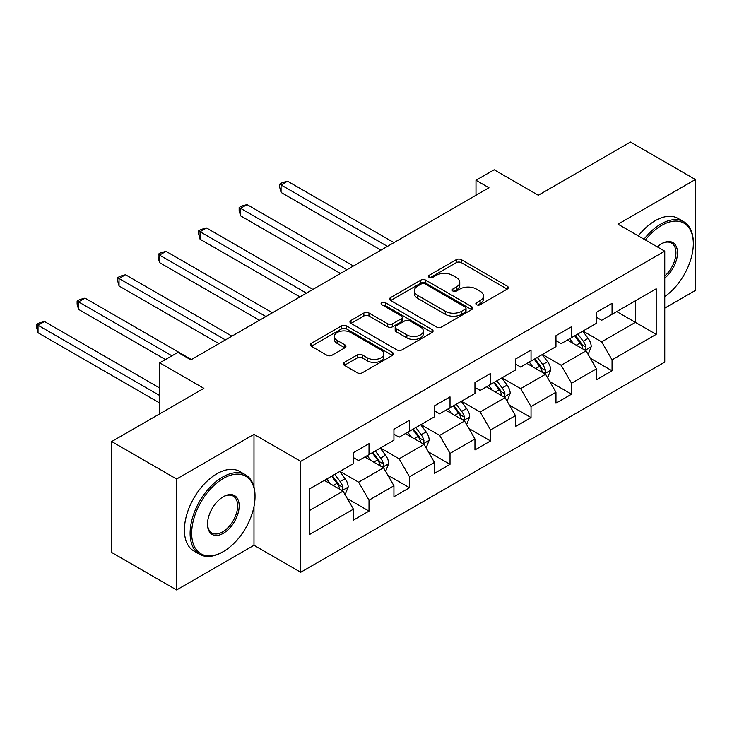 <?xml version="1.0" encoding="UTF-8"?>
<svg xmlns="http://www.w3.org/2000/svg" width="732" height="732" viewBox="0 0 732 732"><rect width="100%" height="100%" fill="white"/><g stroke="black" fill="none" stroke-linecap="round" stroke-linejoin="round"><path stroke-width="1.1" d="M476.587 304.732A2.525 1.455 0 0 0 480.155 304.732L507.23 289.094A3.605 2.077 0 0 0 508.283 287.621A3.605 2.077 0 0 0 507.23 286.148L461.352 259.668A3.605 2.077 0 0 0 456.256 259.668L429.181 275.296A2.525 1.455 0 0 0 428.44 276.33A2.525 1.455 0 0 0 429.181 277.364A2.525 1.455 0 0 0 432.749 277.364L436.254 275.333A11.538 6.661 0 0 1 452.559 275.333L456.384 277.547A11.538 6.661 0 0 1 459.76 282.25A11.538 6.661 0 0 1 456.384 286.962L452.879 288.984A2.525 1.455 0 0 0 452.138 290.018A2.525 1.455 0 0 0 452.879 291.043A2.525 1.455 0 0 0 456.448 291.043L459.952 289.021A11.538 6.661 0 0 1 476.267 289.021L480.091 291.226A11.538 6.661 0 0 1 483.468 295.938A11.538 6.661 0 0 1 480.091 300.642L476.587 302.673A2.525 1.455 0 0 0 475.846 303.698A2.525 1.455 0 0 0 476.587 304.732L476.587 302.673M344.369 362.377A3.605 2.077 0 0 0 343.317 363.85A3.605 2.077 0 0 0 344.369 365.314L357.243 372.753A3.605 2.077 0 0 0 362.34 372.753L392.416 355.386A3.605 2.077 0 0 0 393.468 353.913A3.605 2.077 0 0 0 392.416 352.44L346.538 325.96A3.605 2.077 0 0 0 341.441 325.96L311.365 343.317A3.605 2.077 0 0 0 310.304 344.79A3.605 2.077 0 0 0 311.365 346.263L326.911 355.24A3.605 2.077 0 0 0 332.008 355.24L344.882 347.81A3.605 2.077 0 0 0 345.934 346.337A3.605 2.077 0 0 0 344.882 344.863L337.168 340.417A9.644 5.563 0 0 1 334.341 336.473A9.644 5.563 0 0 1 340.298 331.331A9.644 5.563 0 0 1 350.802 332.538L381.006 349.978A9.644 5.563 0 0 1 383.833 353.913A9.644 5.563 0 0 1 377.877 359.055A9.644 5.563 0 0 1 367.373 357.847L362.34 354.947A3.605 2.077 0 0 0 357.243 354.947L344.369 362.377L344.369 365.314M664.757 308.135L695.4 290.448L695.4 179.514L630.49 142.035L538.304 195.252L494.164 169.769L475.992 180.255L488.976 187.758L190.887 359.851L177.903 352.357L159.732 362.852L159.732 413.818M253.986 487.018L253.986 434.36L176.604 479.03L111.694 441.552L203.871 388.335L159.732 362.852M253.986 434.36L300.724 461.343L664.757 251.168L664.757 362.102L300.724 572.278L300.724 461.343M695.4 179.514L618.018 224.184L664.757 251.168M436.501 326.984A3.605 2.077 0 0 0 441.597 326.984L471.673 309.618A3.605 2.077 0 0 0 472.735 308.154A3.605 2.077 0 0 0 471.673 306.681L425.804 280.191A3.605 2.077 0 0 0 420.699 280.191L390.632 297.558A3.605 2.077 0 0 0 389.57 299.031A3.605 2.077 0 0 0 390.632 300.495L436.501 326.984M382.845 305.271A2.525 1.455 0 0 1 385.407 305.628L385.407 302.636L432.045 329.565A3.605 2.077 0 0 1 433.097 331.029A3.605 2.077 0 0 1 432.045 332.502L401.969 349.869A3.605 2.077 0 0 1 396.872 349.869L350.994 323.379L350.994 320.433A3.605 2.077 0 0 0 349.942 321.906A3.605 2.077 0 0 0 350.994 323.379M350.994 320.433L363.868 313.003A3.605 2.077 0 0 1 368.965 313.003L387.567 323.745A3.605 2.077 0 0 0 392.663 323.745L401.209 318.823A3.605 2.077 0 0 0 402.261 317.349A3.605 2.077 0 0 0 401.209 315.876L381.839 304.695A2.525 1.455 0 0 1 381.098 303.661A2.525 1.455 0 0 1 382.653 302.316A2.525 1.455 0 0 1 385.407 302.636M176.604 479.03L176.604 589.965L111.694 552.486L111.694 441.552M347.334 498.593L369.01 511.119L369.01 500.166L393.935 485.783L393.935 496.726L409.517 487.732L409.517 476.788L434.442 462.395L434.442 473.339L450.024 464.344L450.024 453.401L474.949 439.008L474.949 449.951L490.532 440.957L490.532 430.013L515.456 415.62L515.456 426.564L531.039 417.569L531.039 406.626L555.963 392.233L555.963 403.176L571.546 394.182L571.546 383.239L596.47 368.846L596.47 379.789L612.053 370.795L612.053 359.851L656.192 334.368L656.192 288.792L635.422 300.788L635.422 322.373L656.192 334.368M369.01 511.119L353.437 520.113L353.437 509.17L309.288 534.653L309.288 489.077L353.437 463.594L353.437 452.651L369.01 443.656L369.01 454.599L393.935 440.207L393.935 429.263L409.517 420.269L409.517 431.212L434.442 416.819L434.442 405.876L450.024 396.881L450.024 407.825L474.949 393.432L474.949 382.488L490.532 373.494L490.532 384.437L515.456 370.044L515.456 359.101L531.039 350.106L531.039 361.05L555.963 346.657L555.963 335.714L571.546 326.719L571.546 337.662L596.47 323.279L596.47 312.335L612.053 303.341L612.053 314.284L656.192 288.792M364.856 456.997L383.55 467.794L358.625 482.178L339.932 471.39M353.437 457.592L358.625 460.593L369.01 454.599M358.625 482.178L369.01 500.166M383.55 467.794L393.935 485.783M405.363 433.609L424.057 444.406L399.132 458.799L380.439 448.002M393.935 434.213L399.132 437.205L409.517 431.212M399.132 458.799L409.517 476.788M424.057 444.406L434.442 462.395M445.87 410.222L464.564 421.019L439.639 435.412L420.946 424.615M434.442 410.826L439.639 413.818L450.024 407.825M439.639 435.412L450.024 453.401M464.564 421.019L474.949 439.008M486.377 386.835L505.071 397.632L480.146 412.025L461.453 401.228M474.949 387.438L480.146 390.44L490.532 384.437M480.146 412.025L490.532 430.013M505.071 397.632L515.456 415.62M526.884 363.447L545.578 374.244L520.653 388.637L501.96 377.84M515.456 364.051L520.653 367.052L531.039 361.05M520.653 388.637L531.039 406.626M545.578 374.244L555.963 392.233M567.392 340.069L586.085 350.857L561.16 365.25L542.458 354.453M555.963 340.664L561.16 343.665L571.546 337.662M561.16 365.25L571.546 383.239M586.085 350.857L596.47 368.846M616.719 311.585L635.422 322.373L601.667 341.862L582.965 331.074M596.47 317.276L601.667 320.277L612.053 314.284M601.667 341.862L612.053 359.851M176.604 589.965L253.986 545.294L300.724 572.278M475.992 180.255L475.992 195.252M309.288 510.662L343.043 491.172L324.349 480.384M343.043 491.172L353.437 509.17M590.367 358.277L612.053 370.795M549.86 381.665L571.546 394.182M509.353 405.052L531.039 417.569M468.846 428.44L490.532 440.957M428.348 451.827L450.024 464.344M387.841 475.214L409.517 487.732M253.986 545.294L253.986 506.608M477.593 305.088L480.091 303.643A11.538 6.661 0 0 0 483.468 298.94L483.468 295.938M459.76 282.25L459.76 285.251A11.538 6.661 0 0 1 456.384 289.964L453.886 291.4M507.184 289.122L461.352 262.66A3.605 2.077 0 0 0 456.256 262.66L430.187 277.712M471.628 309.645L425.804 283.192A3.605 2.077 0 0 0 420.699 283.192L390.678 300.523M465.305 309.178A2.525 1.455 0 0 0 466.046 308.154A2.525 1.455 0 0 0 465.305 307.12L425.036 283.87A2.525 1.455 0 0 0 421.467 283.87L417.771 286.002A11.538 6.661 0 0 0 414.394 290.714A11.538 6.661 0 0 0 417.771 295.426L445.294 311.31A11.538 6.661 0 0 0 461.608 311.31L465.305 309.178L465.305 312.18A2.525 1.455 0 0 0 466.046 311.146L466.046 308.154M414.394 290.714L414.394 293.715A11.538 6.661 0 0 0 417.771 298.418L417.771 295.426M465.305 312.18L461.608 314.312A11.538 6.661 0 0 1 445.294 314.312L417.771 298.418M351.04 323.407L363.868 316.004L363.868 313.003M402.261 317.349L402.261 320.342A3.605 2.077 0 0 1 401.209 321.815L392.663 326.747A3.605 2.077 0 0 1 387.567 326.747L368.965 316.004A3.605 2.077 0 0 0 363.868 316.004M385.407 305.628L431.999 332.529M406.873 334.89A9.644 5.563 0 0 0 417.386 336.098A9.644 5.563 0 0 0 423.334 330.956A9.644 5.563 0 0 0 420.516 327.021L409.874 320.881A3.605 2.077 0 0 0 404.769 320.881L396.232 325.804A3.605 2.077 0 0 0 395.179 327.277A3.605 2.077 0 0 0 396.232 328.75L406.873 334.89L406.873 337.891A9.644 5.563 0 0 0 417.386 339.099A9.644 5.563 0 0 0 423.334 333.957L423.334 330.956M395.179 327.277L395.179 330.278A3.605 2.077 0 0 0 396.232 331.752L396.232 328.75M406.873 337.891L396.232 331.752M383.833 353.913L383.833 356.914A9.644 5.563 0 0 1 377.877 362.056A9.644 5.563 0 0 1 367.373 360.849L362.34 357.939A3.605 2.077 0 0 0 357.243 357.939L344.415 365.341M334.341 336.473L334.341 339.474A9.644 5.563 0 0 0 337.168 343.409L337.168 340.417M344.827 347.837L337.168 343.409M392.361 355.413L346.538 328.952A3.605 2.077 0 0 0 341.441 328.952L311.411 346.291M588.135 354.416L591.227 346.629A9.736 5.618 -120 0 0 588.116 338.349L582.764 331.193M573.421 343.546L569.78 338.687M393.935 242.621L287.557 181.207L281.07 184.949L281.07 192.452L380.951 250.115M584.575 349.988L585.756 348.743L585.975 347.05A9.736 5.618 -120 0 0 583.184 341.194L577.822 334.039M575.389 335.448L581.336 343.381A4.959 2.864 60 0 1 582.233 344.891L585.975 347.05M574.712 335.842L580.073 342.988A9.736 5.618 60 0 1 582.855 348.844M281.07 192.452L279.642 187.127L279.642 184.125L387.448 246.373M279.642 184.125L282.232 182.625L287.557 181.207M664.757 296.561A44.798 25.867 120 0 0 693.323 243.674A44.798 25.867 120 0 0 661.646 225.383A44.798 25.867 120 0 0 645.368 239.977M644.023 239.199A45.906 26.498 -60 0 1 660.868 224.038A45.906 26.498 -60 0 1 683.816 221.759A45.906 26.498 -60 0 1 693.323 242.777L693.323 243.674M657.318 246.867A22.399 12.929 -60 0 1 661.646 243.674L661.646 243.674A22.399 12.929 -60 0 1 677.402 251.058A22.399 12.929 -60 0 1 664.757 278.096M638.313 235.896A45.906 26.498 -60 0 1 655.149 220.735A45.906 26.498 -60 0 1 678.107 218.465L683.816 221.759M664.757 276.065A21.301 12.298 120 0 0 675.416 257.618A21.301 12.298 120 0 0 671.519 243.07A21.301 12.298 120 0 0 661.252 243.902M222.565 552.038L223.342 551.589A44.798 25.867 120 0 0 255.02 496.726A44.798 25.867 120 0 0 223.342 478.435A44.798 25.867 120 0 0 191.665 533.299A44.798 25.867 120 0 0 223.342 551.589L222.565 552.038A45.906 26.498 -60 0 1 199.616 554.316A45.906 26.498 -60 0 1 192.58 517.533A45.906 26.498 -60 0 1 222.565 477.081A45.906 26.498 -60 0 1 245.513 474.812A45.906 26.498 -60 0 1 255.02 495.82L255.02 496.726M223.342 533.299A22.399 12.929 -60 0 1 207.504 524.158A22.399 12.929 -60 0 1 223.342 496.726L223.342 496.726A22.399 12.929 -60 0 1 239.181 505.867A22.399 12.929 -60 0 1 223.342 533.299M207.513 523.7A21.301 12.298 120 0 0 211.914 533.006A21.301 12.298 120 0 0 222.565 531.954A21.301 12.298 120 0 0 236.482 513.187A21.301 12.298 120 0 0 233.215 496.113A21.301 12.298 120 0 0 222.949 496.955M199.616 554.316L193.907 551.013A45.906 26.498 -60 0 1 186.87 514.23A45.906 26.498 -60 0 1 216.855 473.787A45.906 26.498 -60 0 1 239.803 471.509L245.513 474.812M547.628 377.794L550.72 370.017A9.736 5.618 -120 0 0 547.609 361.727L542.256 354.581M532.914 366.933L529.273 362.075M353.428 266.009L247.05 204.594L240.563 208.336L240.563 215.83L340.453 273.503M544.068 373.375L545.249 372.13L545.468 370.429A9.736 5.618 -120 0 0 542.677 364.582L537.325 357.426M534.882 358.836L540.829 366.769A4.959 2.864 60 0 1 541.726 368.278L545.468 370.429M534.204 359.22L539.566 366.375A9.736 5.618 60 0 1 542.348 372.231M240.563 215.83L239.135 210.514L239.135 207.513L346.941 269.76M239.135 207.513L241.725 206.012L247.05 204.594M507.12 401.182L510.213 393.404A9.736 5.618 -120 0 0 507.102 385.114L501.749 377.959M492.407 390.321L488.766 385.462M312.921 289.396L206.543 227.981L200.056 231.724L200.056 239.218L299.946 296.89M503.57 396.762L504.741 395.518L504.961 393.816A9.736 5.618 -120 0 0 502.17 387.969L496.818 380.814M494.374 382.223L500.322 390.156A4.959 2.864 60 0 1 501.219 391.666L504.961 393.816M493.697 382.607L499.059 389.763A9.736 5.618 60 0 1 501.841 395.619M200.056 239.218L198.628 233.901L198.628 230.9L306.433 293.139M198.628 230.9L201.218 229.4L206.543 227.981M466.613 424.569L469.706 416.792A9.736 5.618 -120 0 0 466.604 408.502L461.242 401.346M451.9 413.708L448.258 408.84M272.423 312.784L166.036 251.36L159.549 255.111L159.549 262.605L259.439 320.277M463.063 420.15L464.244 418.905L464.454 417.203A9.736 5.618 -120 0 0 461.663 411.347L456.31 404.201M453.867 405.601L459.815 413.543A4.959 2.864 60 0 1 460.712 415.044L464.454 417.203M453.19 405.995L458.552 413.15A9.736 5.618 60 0 1 461.334 419.006M159.549 262.605L158.121 257.289L158.121 254.288L265.926 316.526M158.121 254.288L160.72 252.787L166.036 251.36M426.106 447.957L429.199 440.179A9.736 5.618 -120 0 0 426.097 431.889L420.735 424.734M411.393 437.086L407.751 432.228M231.916 336.171L125.529 274.747L119.041 278.499L119.041 285.992L218.932 343.665M422.556 443.537L423.737 442.293L423.947 440.591A9.736 5.618 -120 0 0 421.156 434.735L415.803 427.58M413.36 428.989L419.308 436.931A4.959 2.864 60 0 1 420.214 438.431L423.947 440.591M412.683 429.382L418.045 436.537A9.736 5.618 60 0 1 420.827 442.393M119.041 285.992L117.614 280.667L117.614 277.675L225.419 339.913M117.614 277.675L120.213 276.174L125.529 274.747M385.608 471.344L388.692 463.557A9.736 5.618 -120 0 0 385.59 455.277L380.228 448.121M370.886 460.474L367.244 455.615M191.409 359.549L85.022 298.134L78.534 301.886L78.534 309.38L165.441 359.549M382.049 466.925L383.229 465.671L383.44 463.978A9.736 5.618 -120 0 0 380.658 458.122L375.296 450.967M372.853 452.376L378.801 460.318A4.959 2.864 60 0 1 379.707 461.819L383.44 463.978M372.176 452.769L377.538 459.925A9.736 5.618 60 0 1 380.32 465.772M78.534 309.38L77.107 304.055L77.107 301.062L171.929 355.807M77.107 301.062L79.706 299.562L85.022 298.134M345.101 494.731L348.185 486.945A9.736 5.618 -120 0 0 345.083 478.664L339.721 471.509M330.379 483.861L326.737 479.002M159.732 388.033L44.524 321.522L38.027 325.273L38.027 332.767L159.732 403.03M341.542 490.303L342.722 489.058L342.933 487.366A9.736 5.618 -120 0 0 340.151 481.51L334.789 474.354M332.346 475.763L338.294 483.696A4.959 2.864 60 0 1 339.2 485.206L342.933 487.366M331.669 476.157L337.031 483.312A9.736 5.618 60 0 1 339.813 489.159M38.027 332.767L36.6 327.442L36.6 324.441L159.732 395.536M36.6 324.441L39.199 322.949L44.524 321.522M480.091 303.643L480.091 300.642M452.879 291.043L452.879 288.984M456.384 289.964L456.384 286.962M429.181 277.364L429.181 275.296M456.256 262.66L456.256 259.668M461.352 262.66L461.352 259.668M507.23 289.094L507.23 286.148M390.632 300.495L390.632 297.558M420.699 283.192L420.699 280.191M425.804 283.192L425.804 280.191M471.673 309.618L471.673 306.681M445.294 314.312L445.294 311.31M461.608 314.312L461.608 311.31M368.965 316.004L368.965 313.003M387.567 326.747L387.567 323.745M392.663 326.747L392.663 323.745M401.209 321.815L401.209 318.823M432.045 332.502L432.045 329.565M357.243 357.939L357.243 354.947M362.34 357.939L362.34 354.947M367.373 360.849L367.373 357.847M344.882 347.81L344.882 344.863M311.365 346.263L311.365 343.317M341.441 328.952L341.441 325.96M346.538 328.952L346.538 325.96M392.416 355.386L392.416 352.44M585.124 350.308L591.163 346.822M583.184 341.194L588.116 338.349M576.267 345.193L580.073 342.988M544.617 373.695L550.656 370.209M542.677 364.582L547.609 361.727M535.76 368.571L539.566 366.375M504.11 397.073L510.149 393.587M502.17 387.969L507.102 385.114M495.253 391.959L499.059 389.763M463.603 420.461L469.642 416.975M461.663 411.347L466.604 408.502M454.746 415.346L458.552 413.15M423.096 443.848L429.135 440.362M421.156 434.735L426.097 431.889M414.239 438.733L418.045 436.537M382.589 467.236L388.628 463.749M380.658 458.122L385.59 455.277M373.732 462.121L377.538 459.925M342.082 490.623L348.121 487.137M340.151 481.51L345.083 478.664M333.225 485.508L337.031 483.312"/></g></svg>

